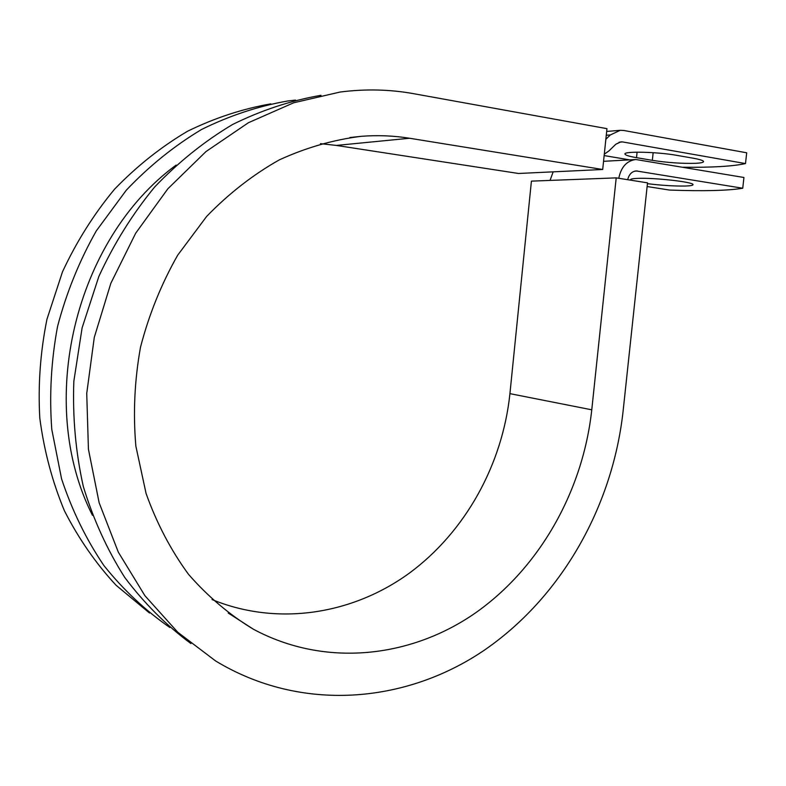 <?xml version="1.0" encoding="UTF-8"?>
<svg xmlns="http://www.w3.org/2000/svg" width="786" height="786" viewBox="0 0 786 786"><rect width="100%" height="100%" fill="white"/><g stroke="black" fill="none" stroke-linecap="round" stroke-linejoin="round"><path stroke-width="1.18" d="M695.679 163.311C682.022 163.675 667.569 162.692 652.331 160.354L636.513 157.662C629.321 156.414 625.489 155.235 625.008 154.125C622.925 151.069 657.469 151.816 676.805 155.353L692.938 158.163C699.658 159.362 703.205 160.482 703.568 161.513C703.627 162.437 700.994 163.036 695.679 163.311M647.428 183.678C661.606 185.408 674.231 186.194 685.274 186.036C690.521 185.869 693.095 185.398 693.016 184.612C693.802 182.047 653.972 177.548 637.515 178.383C632.73 178.569 630.411 179.041 630.549 179.778L630.981 180.22M618.769 178.284C621.117 166.927 626.825 160.678 635.874 159.519L743.939 177.489L742.741 188.237L636.218 170.935C631.865 171.417 629.026 174.335 627.7 179.699M553.177 171.839L550.043 180.416M742.741 188.237C727.964 190.684 703.568 191.293 669.554 190.065L647.124 186.537M605.859 139.269L610.358 134.927L620.301 130.289L623.779 130.486L746.7 152.798L745.492 163.576C732.66 166.367 711.91 167.575 683.231 167.221M604.296 154.184L608.953 150.902L615.88 144.182L620.94 141.844L622.571 141.932L745.492 163.576M604.149 155.579L629.625 159.863M176.113 165.099C74.808 239.337 35.478 402.992 92.453 515.311M616.204 177.872L647.517 182.853L623.072 411.402C612.461 507.019 561.047 598.038 483.066 651.044C405.173 703.352 301.146 712.804 215.58 660.938L177.793 632.278L144.909 595.709L118.293 552.116L99.144 502.755L88.425 449.219L86.735 393.413L94.281 337.41L110.836 283.314L135.713 233.167L167.87 188.768L205.961 151.59L248.445 122.704L293.689 102.779L340.102 92.041C365.294 88.798 389.856 89.358 413.79 93.711L606.969 128.658L602.695 169.491L409.565 138.248C393.806 135.693 377.722 135.045 361.314 136.312C333.529 139.731 306.186 147.581 279.276 159.892C253.043 174.698 228.844 193.533 206.679 216.386L177.665 255.224C161.326 284.001 148.937 314.675 140.498 347.245C134.553 380.355 133.011 413.338 135.87 446.193L146.049 493.372C156.689 523.221 170.857 550.22 188.552 574.379C207.917 596.535 229.541 614.829 253.426 629.242C325.355 667.864 410.931 657.843 475.54 612.884C540.149 567.364 582.976 490.493 591.77 409.811L616.204 177.872L531.415 181.134L509.927 393.648C502.529 464.271 465.695 531.523 409.486 573.043C353.189 614.072 278.313 626.756 212.043 599.571M270.846 103.86C242.461 108.841 214.696 117.969 187.549 131.242C161.169 146.835 136.833 166.151 114.569 189.19C93.878 214.116 76.507 241.675 62.477 271.868L46.944 319.293C40.322 352.157 37.944 385.101 39.801 418.123C44.065 450.663 52.269 481.533 64.403 510.753C78.59 538.577 95.804 563.405 116.063 585.246L149.517 613.021M295.438 100.087L287.755 100.981C258.417 106.1 229.718 115.591 201.638 129.444C174.354 145.764 149.242 166.013 126.3 190.192L96.285 230.907C79.347 260.873 66.437 292.736 57.545 326.495C51.169 360.813 49.243 395.103 51.778 429.372L61.573 478.88C72.037 510.419 86.146 539.314 103.909 565.566C123.441 589.913 145.43 610.555 169.855 627.503M409.565 138.248L336.329 145.43L320.491 143.651M321.002 95.303C290.948 100.529 261.492 110.246 232.617 124.473C204.498 141.225 178.53 162.054 154.704 186.95C132.539 213.91 113.921 243.758 98.84 276.466L82.108 327.86L73.835 381.289C72.528 417.317 75.692 452.392 83.326 486.524C93.387 519.556 107.23 549.915 124.846 577.602C144.3 603.363 166.327 625.351 190.929 643.557M336.329 145.43L518.514 173.48L602.695 169.491M652.331 160.354L653.156 152.69M619.093 142.197L622.571 141.932M634.695 171.142L637.544 171.024M606.281 135.261L610.358 134.927M636.513 157.662L637.092 152.17M591.77 409.811L509.927 393.648M603.55 161.317L635.461 159.538M606.674 131.459L619.771 130.338M228.215 613.011L253.426 629.242M349.917 137.53L361.314 136.312"/></g></svg>
